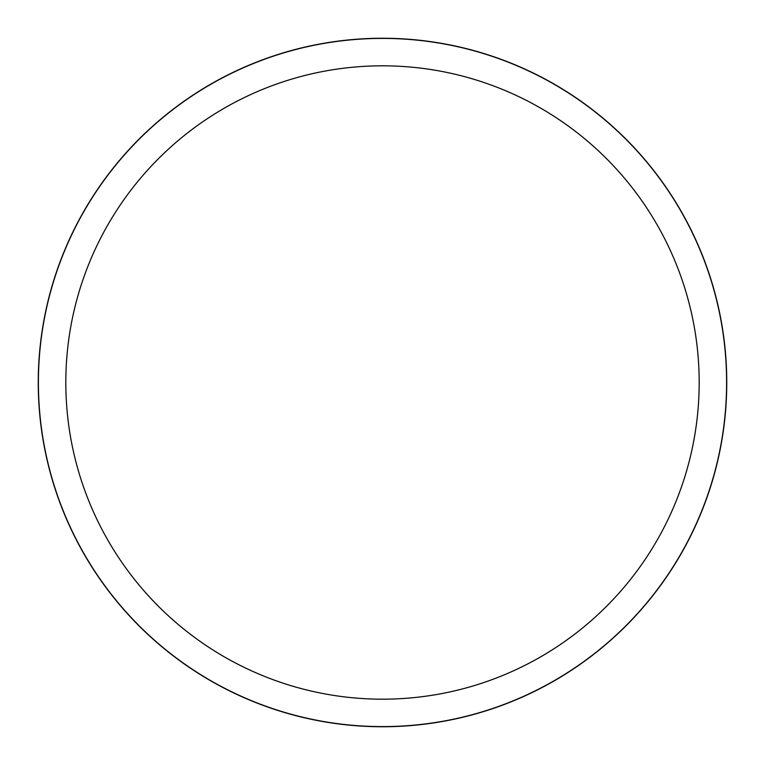 <?xml version="1.0" encoding="UTF-8"?>
<svg xmlns="http://www.w3.org/2000/svg" width="765" height="765" viewBox="0 0 765 765"><rect width="100%" height="100%" fill="white"/><g stroke="black" fill="none" stroke-linecap="round" stroke-linejoin="round"><path stroke-width="1.15" d="M382.5 38.279A344.221 344.221 0 0 1 726.721 382.5A344.221 344.221 0 0 1 382.5 726.721A344.193 344.193 0 0 1 38.307 382.5A344.193 344.193 0 0 1 382.5 38.307A344.193 344.193 0 0 1 726.693 382.5A344.193 344.193 0 0 1 382.5 726.693A344.221 344.221 0 0 1 38.279 382.5A344.221 344.221 0 0 1 382.5 38.279M382.5 38.403A344.097 344.097 0 0 1 726.597 382.5A344.097 344.097 0 0 1 382.5 726.597A344.097 344.097 0 0 1 38.403 382.5A344.097 344.097 0 0 1 382.5 38.403M382.5 65.819A316.681 316.681 0 0 1 699.181 382.5A316.681 316.681 0 0 1 382.5 699.181A316.681 316.681 0 0 1 65.819 382.5A316.681 316.681 0 0 1 382.5 65.819M38.25 382.5A344.25 344.25 0 0 1 382.5 38.25A344.25 344.25 0 0 1 726.75 382.5A344.25 344.25 0 0 1 382.5 726.75A344.25 344.25 0 0 1 38.25 382.5"/></g></svg>
